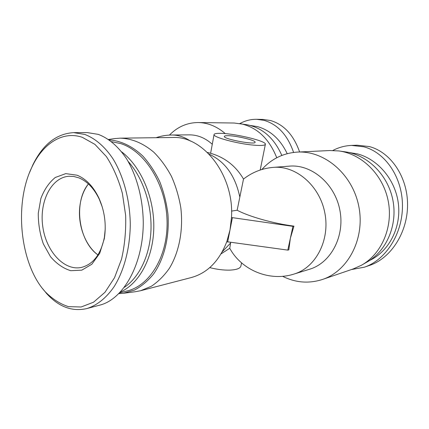 <?xml version="1.0" encoding="UTF-8"?>
<svg xmlns="http://www.w3.org/2000/svg" width="429" height="429" viewBox="0 0 429 429"><rect width="100%" height="100%" fill="white"/><g stroke="black" fill="none" stroke-linecap="round" stroke-linejoin="round"><path stroke-width="0.64" d="M80.035 204.928C81.253 196.654 84.046 189.661 88.417 183.95C73.241 202.257 78.486 241.27 97.946 254.917C84.829 245.361 77.182 223.659 80.035 204.928M227.332 135.687C235.274 135.446 255.786 140.229 255.116 142.208C255.861 145.211 223.343 139.125 224.324 136.449C224.378 135.966 225.381 135.714 227.332 135.687M231.563 211.095L237.146 210.237C249.217 216.64 273.053 223.402 293.945 226.137L292.932 226.346L231.488 217.519C234.347 175.482 203.201 135.585 172.56 137.494L120.158 138.159L114.854 138.578M292.932 226.346L290.358 238.277L288.819 249.855L287.805 250.112L290.358 238.277L293.945 226.137M135.419 291.709L140.648 290.712L191.372 277.525C207.405 273.048 219.214 261.105 226.785 241.709L287.805 250.112M226.785 241.709L229.992 229.992L227.649 242.047M232.362 217.841L229.992 229.992L231.488 217.519M339.495 151.035L344.996 151.812C367.208 154.665 387.773 174.576 392.803 199.753C397.914 224.914 386.55 251.179 366.924 262.098L362.092 264.87M281.832 155.427C274.056 137.961 262.36 127.719 246.745 124.694L234.17 123.021L198.209 122.538C187.194 122.614 177.606 126.791 169.434 135.081M219.235 133.344C215.873 133.371 214.141 133.794 214.044 134.615C212.934 137.21 237.848 143.881 254.016 145.174C261.325 145.763 265.111 145.447 265.385 144.219C266.377 140.884 232.604 133.011 219.235 133.344M230.684 242.455L229.762 248.268L221.064 253.877M207.443 152.472C223.273 156.188 235.296 165.052 243.506 179.054L237.146 210.237M276.753 157.754C268.967 138.277 256.612 126.861 239.693 123.509M225.322 133.639C216.935 126.426 207.899 122.726 198.209 122.538M241.554 262.859L240.953 265.857C240.406 268.436 236.545 269.862 229.376 270.141C223.246 270.232 216.709 269.391 209.754 267.61M212.275 144.262C205.26 137.988 197.651 134.856 189.446 134.856L171.772 135.006C166.398 135.06 161.175 135.961 156.092 137.704M273.353 167.374L289.452 166.136C311.433 164.157 334.684 183.446 339.806 209.851C345.147 236.207 330.893 262.934 309.599 269.23L294.096 274.034C315.787 267.632 330.309 240.02 324.796 212.709C319.514 185.349 295.731 165.347 273.353 167.374C262.216 168.318 252.268 172.217 243.495 179.065M140.648 290.712L151.378 286.245C158.156 281.73 164.178 275.718 169.444 268.211C179.172 252.107 183.451 229.933 180.802 207.668C178.92 196.621 175.799 186.165 171.434 176.308C166.436 167.015 160.585 159.003 153.872 152.268C143.147 143.206 131.912 138.503 120.158 138.159M118.903 293.624L123.445 293.27L134.47 290.063C141.527 286.315 147.903 280.957 153.598 273.986C164.232 258.853 169.637 236.894 167.932 214.157C166.506 202.82 163.776 191.994 159.744 181.665C155.041 171.873 149.405 163.342 142.841 156.07C132.518 146.251 120.839 140.755 109.218 139.924M261.867 169.503C271.45 158.864 283.312 153.056 297.458 152.086C324.308 150.445 352.472 174.024 358.773 206.236C365.315 238.401 348.187 271.042 322.431 279.477C308.826 283.816 295.538 282.754 282.561 276.292M297.458 152.086L329.788 150.541L338.781 150.933C361.663 153.861 382.931 174.506 388.138 200.643C393.441 226.753 381.703 253.984 361.465 265.235L353.223 268.935L322.431 279.477M263.015 119.444L270.383 120.479C283.885 124.458 293.634 134.958 299.614 151.984M293.597 152.424C287.575 135.087 277.74 124.399 264.087 120.356L256.671 119.305C250.863 119.219 245.27 120.629 239.908 123.541M250.284 125.445L257.738 126.678C270.592 130.459 280.41 139.457 287.199 153.668M351.415 269.557L364.452 267.17C385.773 259.947 402.563 233.95 402.466 205.748C402.493 177.547 385.435 152.349 363.695 146.777L351.485 145.415L357.089 145.206L369.187 146.541C390.722 152.038 407.604 176.877 407.55 204.665C407.647 232.497 390.985 258.102 369.857 265.299L369.171 265.53M351.485 145.415C344.98 145.694 338.754 147.383 332.818 150.488M348.075 152.327L357.636 153.936C378.405 159.486 395.801 180.336 398.434 204.252C401.131 228.164 388.69 251.512 369.6 260.473M42.664 288.69L46.53 293.431C58.628 306.848 72.061 311.894 86.819 308.574C96.89 305.437 106.338 297.994 114.146 286.61C124.137 270.597 130.084 248.016 130.282 224.067C129.88 200.075 123.67 176.56 113.267 159.256C105.132 146.9 95.308 138.444 84.894 134.465L73.75 132.636C56.553 133.607 42.916 144.353 32.851 164.87L29.671 172.292M82.33 137.339L94.959 144.407L106.387 156.574C113.165 167.042 118.49 179.29 122.372 193.307L125.649 215.412C126.11 230.636 124.737 245.222 121.53 259.17L114.532 277.692L104.96 292.315L93.554 302.198L81.135 306.992L68.49 306.644C60.183 304 52.461 299.077 45.318 291.865C20.233 264.736 13.551 204.107 32.132 166.688C43.184 143.222 62.983 130.631 82.33 137.339M77.011 175.193L65.734 173.632L55.266 177.488C49.051 182.556 44.251 189.559 40.873 198.509L38.278 213.261C38.224 223.804 39.908 234.003 43.329 243.86L50.483 256.665C56.526 263.728 63.278 268.404 70.742 270.699L81.8 270.163L91.865 264.21L99.71 253.33L104.317 238.685C106.499 224.56 104.676 210.977 98.842 197.93C93.243 186.379 85.966 178.802 77.011 175.193M73.75 132.631L87.2 132.582L98.295 134.379C108.832 138.369 118.227 146.461 126.475 158.66C136.781 175.6 142.916 198.622 143.259 222.125C143.415 263.835 123.557 299.233 99.85 305.11L87.344 308.43M105.234 228.925L104.392 237.366C100.858 254.435 93.131 264.468 81.22 267.471C63.835 271.037 45.876 250.895 42.723 226.212C39.254 201.571 51.26 177.408 68.967 176.26L73.858 176.485L78.77 177.826C87.189 181.236 94.021 188.358 99.265 199.185L102.3 207.1M128.153 161.427C142.814 177.713 151.85 204.301 150.987 229.671C150.075 255.041 139.479 277.139 124.405 287.291M120.463 292.004C139.355 283.51 153.368 257.738 153.797 227.488C154.252 197.26 140.835 166.425 121.659 151.845M111.561 141.661L120.833 143.624C144.959 151.308 165.717 184.132 167.015 219.546C168.474 254.976 150.456 285.333 127.322 290.9L119.664 292.851M222.238 251.828L230.577 243.039M239.688 196.52C235.14 175.611 224.952 161.486 209.116 154.14M190.422 141.082C184.459 137.001 178.244 134.979 171.772 135.006M214.044 134.615L210.628 153.255M265.358 144.364L260.205 170.023M229.74 248.235C241.64 270.42 269.932 281.896 294.096 274.034M123.445 293.27L136.004 291.634M108.532 139.452L115.433 138.497M256.676 119.305L263.02 119.439M364.452 267.17L369.852 265.294M32.851 164.87L32.132 166.688M46.53 293.431L45.318 291.865M99.265 199.185L98.842 197.93M104.392 237.366L104.317 238.685"/></g></svg>
